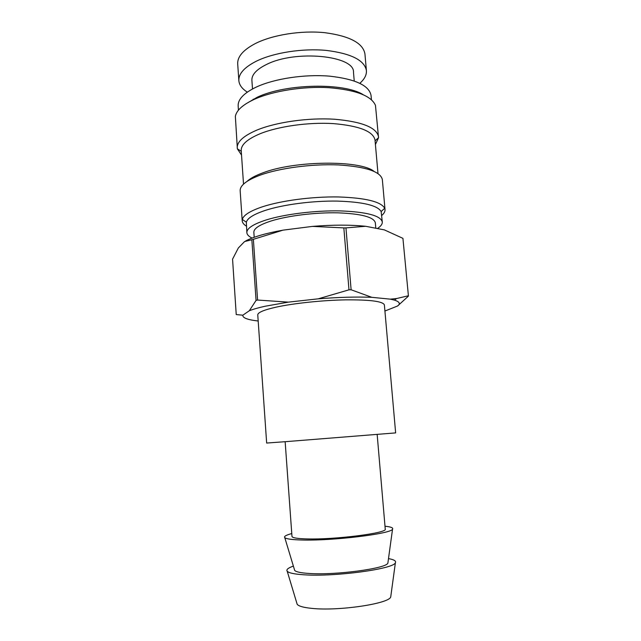 <?xml version="1.0" encoding="UTF-8"?>
<svg xmlns="http://www.w3.org/2000/svg" width="641" height="641" viewBox="0 0 641 641"><rect width="100%" height="100%" fill="white"/><g stroke="black" fill="none" stroke-linecap="round" stroke-linejoin="round"><path stroke-width="0.96" d="M247.322 92.128C242.074 88.811 239.253 84.981 238.853 80.646C238.516 73.755 244.397 67.241 256.512 61.103C273.811 52.65 302.624 48.155 326.309 50.415C351.164 53.515 364.537 60.246 366.412 70.606C366.7 74.949 364.513 79.172 359.849 83.274M238.853 80.646L237.699 63.916C237.338 56.728 243.187 49.958 255.254 43.596C272.489 34.83 301.214 30.247 324.851 32.691C349.657 36.016 363.022 43.091 364.937 53.908L366.412 70.606M252.506 88.955L251.889 80.317C251.633 74.733 256.44 69.484 266.311 64.581C295.341 49.533 354.89 55.599 353.487 72.321L354.233 80.95M245.864 103.858L257.297 97.208C285.662 83.651 343.905 82.465 363.118 94.628M238.444 110.172L238.156 105.949C237.835 99.299 243.965 92.961 256.56 86.944C274.604 78.627 304.699 74.084 329.394 76.135C355.29 79.011 369.184 85.461 371.059 95.493L371.435 99.7M241.529 155.058L237.362 148.824L235.359 116.39C236.449 110.34 242.875 104.603 254.637 99.187C272.97 90.974 303.193 86.19 328.825 87.681C355.763 89.892 371.307 95.781 375.458 105.364L378.551 137.711L375.41 144.521M237.25 147.951C236.954 141.797 243.484 135.852 256.841 130.115C276.039 122.151 308.153 117.567 334.434 119.226C361.973 121.646 376.668 127.511 378.527 136.829M243.524 184.119L241.224 150.619C240.96 144.81 247.186 139.209 259.917 133.817C278.154 126.357 308.489 122.062 333.32 123.601C359.353 125.844 373.254 131.341 375.017 140.083L377.99 173.535M247.073 181.363C250.246 178.39 255.463 175.57 262.722 172.902C294.419 160.514 360.226 159.954 374.048 171.371M246.408 226.137C243.772 224.534 242.37 222.756 242.21 220.808L240.167 190.77C239.934 185.481 246.561 180.289 260.046 175.193C279.444 168.118 311.806 163.8 338.224 164.929C365.899 166.7 380.602 171.58 382.348 179.584L385.025 209.567C385.169 211.522 384.063 213.493 381.715 215.488M242.21 220.808L242.322 219.478C243.412 215.184 250.07 210.969 262.297 206.835C281.175 200.617 312.167 196.515 338.2 196.947C365.53 197.869 381.026 201.643 384.704 208.269L385.025 209.567M252.089 238.075C248.78 236.489 247.041 234.678 246.849 232.651L246.352 222.171C247.458 218.156 253.812 214.214 265.398 210.36C283.282 204.551 312.488 200.721 337.054 201.09C362.854 201.899 377.549 205.384 381.147 211.562L382.292 221.994C382.429 224.142 380.81 226.321 377.437 228.525M246.849 232.651C246.697 228.428 253.107 224.206 266.095 219.991C284.684 214.142 315.468 210.336 340.539 210.905C366.812 211.963 380.73 215.656 382.292 221.994M254.197 237.298L253.852 232.338C253.724 228.508 259.549 224.703 271.335 220.913C288.081 215.696 315.556 212.323 337.951 212.836C361.436 213.774 373.895 217.091 375.33 222.78L375.81 228.22M285.934 441.641L395.641 432.899L384.384 304.94C383.11 301.39 370.258 299.692 345.836 299.852C322.527 300.244 293.778 303.281 276.223 307.127C263.884 309.907 257.73 312.496 257.762 314.907L266.656 443.051L285.934 441.641M285.149 441.697L291.976 536.421C292.216 537.807 297.112 538.632 306.654 538.913C334.538 539.858 388.134 532.975 385.241 529.081L377.164 434.462M294.395 569.456L294.676 570.402C296.046 571.924 300.885 572.942 309.218 573.471C335.684 575.378 386.787 568.439 387.885 563.07L388.021 562.085M291.767 533.56C286.054 535.083 283.723 536.445 284.78 537.639C286.207 538.929 291.719 539.706 301.302 539.986C331.878 541.068 391.619 533.785 392.54 529.154C393.398 527.807 390.882 526.83 385.001 526.221M296.799 603.069L297.168 604.271C298.634 606.186 303.514 607.548 311.806 608.373C338.352 611.306 389.432 603.654 390.73 596.907L390.906 595.665M293.378 566.099C288.105 567.942 286.046 569.649 287.216 571.227C288.77 572.974 294.315 574.152 303.858 574.777C334.522 577.052 394.239 568.928 395.393 562.71C396.298 560.971 393.999 559.609 388.502 558.615M258.187 320.989L257.842 320.965C247.45 319.763 242.45 317.84 242.851 315.196L236.233 314.563L232.563 259.164L238.332 247.995L244.598 241.545L251.857 239.766L256.063 300.405L257.594 300.052L253.371 239.317L283.05 230.143L312.488 226.393C332.647 224.767 350.371 224.735 365.674 226.289L384.568 229.935M251.857 239.766L253.371 239.317M256.063 300.405L249.317 310.749C253.075 309.25 258.291 307.752 264.973 306.27L288.378 302.135L318.168 298.842C338.544 297.216 356.42 296.711 371.804 297.32L390.369 299.155L394.407 300.116C399.623 301.775 400.673 303.738 397.548 306.021L384.921 311.029M242.851 315.196L249.317 310.749M397.548 306.021L408.437 296.094L402.925 238.348L408.437 296.094M408.189 295.813L396.635 298.53L390.369 299.155M371.804 297.32L351.116 289.772L345.956 227.892L365.674 226.289M312.488 226.393L343.84 227.9L348.984 289.828L351.116 289.772M348.984 289.828L318.168 298.842M288.378 302.135L257.594 300.052M343.84 227.9L345.956 227.892M384.199 229.815L402.925 238.348M245.527 241.024C253.403 236.858 265.911 233.228 283.05 230.143M375.081 140.788L378.551 137.711M381.147 211.562L384.704 208.269M387.885 563.07L392.54 529.154M390.73 596.907L395.393 562.71M394.407 300.116L396.635 298.53M297.168 604.271L287.216 571.227M294.676 570.402L284.78 537.639M246.352 222.171L242.322 219.478M241.272 151.316L237.362 148.824M253.275 99.812L253.227 99.171"/></g></svg>
